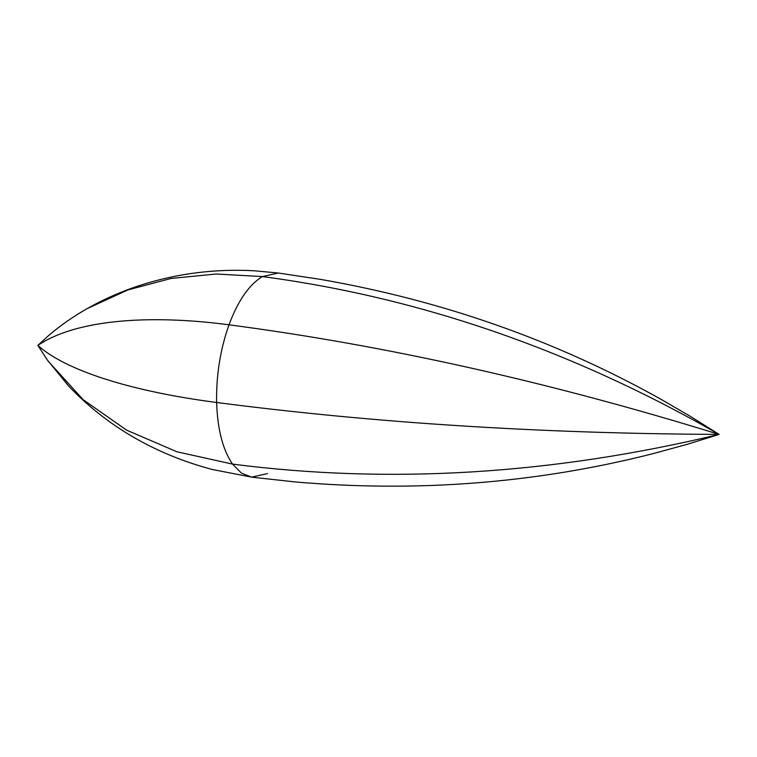 <?xml version="1.0" encoding="UTF-8"?>
<svg xmlns="http://www.w3.org/2000/svg" width="757" height="757" viewBox="0 0 757 757"><rect width="100%" height="100%" fill="white"/><g stroke="black" fill="none" stroke-linecap="round" stroke-linejoin="round"><path stroke-width="1.14" d="M47.237 359.878L68.811 386.231C107.286 426.465 155.081 454.209 212.187 469.472L251.617 477.137L241.388 473.087L232.541 464.107L177.015 451.806L126.656 430.165L83.119 399.658L48.022 360.994L83.119 399.658L126.656 430.165L177.015 451.806L232.541 464.107L241.388 473.087L251.617 477.137L294.492 481.878C417.06 492.608 536.391 483.25 652.477 453.793L686.069 444.643L719.15 434.414C552.25 474.469 390.054 484.366 232.541 464.107C222.823 449.932 217.514 429.389 216.616 402.487C132.948 391.653 66.219 370.977 37.85 345.41C66.219 370.977 132.948 391.653 216.616 402.487C217.514 429.389 222.823 449.932 232.541 464.107C390.054 484.366 552.25 474.469 719.15 434.414C541.681 433.6 374.176 422.955 216.616 402.487C216.142 375.349 220.268 349.45 229.002 324.81C145.363 313.767 74.252 320.627 37.85 345.41C74.252 320.627 145.363 313.767 229.002 324.81C220.268 349.45 216.142 375.349 216.616 402.487C374.176 422.955 541.681 433.6 719.15 434.414C549.894 382.077 386.515 345.542 229.002 324.81C238.048 300.605 249.195 284.528 262.442 276.579C249.195 284.528 238.048 300.605 229.002 324.81C386.515 345.542 549.894 382.077 719.15 434.414L689.807 416.028L659.697 398.551C555.07 340.262 442.154 300.567 320.93 279.456L278.283 273.012L254.068 270.769C229.172 269.416 204.551 270.93 180.223 275.293C146.735 281.386 115.849 292.42 87.566 308.383L127.867 289.95L171.063 278.453L216.218 274.006L262.442 276.579C419.842 297.473 572.084 350.084 719.15 434.414C572.084 350.084 419.842 297.473 262.442 276.579L278.283 273.012L262.442 276.579L216.218 274.006L171.063 278.453L127.867 289.95L87.197 308.591M37.85 345.41L48.022 360.994L37.85 345.41L48.77 335.417C60.295 325.557 73.23 316.549 87.566 308.383M251.617 477.137L267.458 473.579"/></g></svg>
